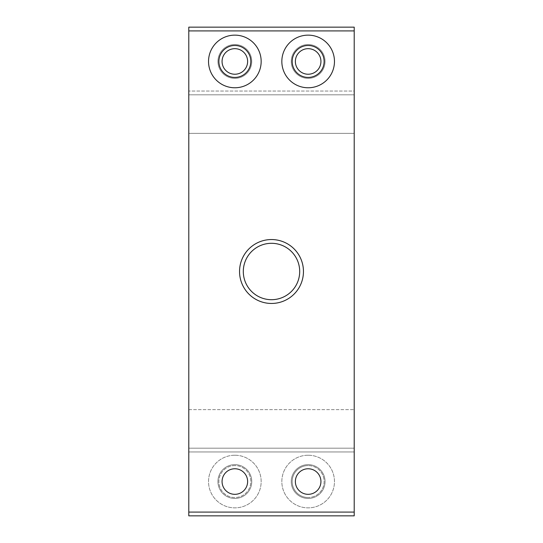 <?xml version="1.0" encoding="UTF-8"?>
<svg xmlns="http://www.w3.org/2000/svg" width="543" height="543" viewBox="0 0 543 543"><rect width="100%" height="100%" fill="white"/><g stroke="black" fill="none" stroke-linecap="round" stroke-linejoin="round"><path stroke-width="0.41" stroke-dasharray="2.71 2.04" d="M251.762 61.454A16.914 16.914 0 0 0 234.847 44.54A16.914 16.914 0 0 0 217.933 61.454A16.914 16.914 0 0 0 234.847 78.368A16.914 16.914 0 0 0 251.762 61.454A16.914 16.914 0 0 0 234.847 44.54A16.914 16.914 0 0 0 217.933 61.454A16.914 16.914 0 0 0 234.847 78.368A16.914 16.914 0 0 0 251.762 61.454M325.067 61.454A16.914 16.914 0 0 0 308.152 44.54A16.914 16.914 0 0 0 291.238 61.454A16.914 16.914 0 0 0 308.152 78.368A16.914 16.914 0 0 0 325.067 61.454A16.914 16.914 0 0 0 308.152 44.54A16.914 16.914 0 0 0 291.238 61.454A16.914 16.914 0 0 0 308.152 78.368A16.914 16.914 0 0 0 325.067 61.454M271.5 243.305A28.195 28.195 0 0 1 299.695 271.5A28.195 28.195 0 0 1 271.5 299.695A28.195 28.195 0 0 1 243.305 271.5A28.195 28.195 0 0 1 271.5 243.305M271.5 303.456A31.956 31.956 0 0 0 303.456 271.5A31.956 31.956 0 0 0 271.5 239.544A31.956 31.956 0 0 1 303.456 271.5A31.956 31.956 0 0 1 271.5 303.456A31.956 31.956 0 0 1 239.544 271.5A31.956 31.956 0 0 1 271.5 239.544A31.956 31.956 0 0 0 239.544 271.5A31.956 31.956 0 0 0 271.5 303.456A31.956 31.956 0 0 0 303.456 271.5A31.956 31.956 0 0 0 271.5 239.544A31.956 31.956 0 0 0 239.544 271.5A31.956 31.956 0 0 0 271.5 303.456M234.847 465.568A15.978 15.978 0 0 0 218.87 481.546A15.978 15.978 0 0 0 234.847 497.524A15.978 15.978 0 0 0 250.825 481.546A15.978 15.978 0 0 0 234.847 465.568A15.978 15.978 0 0 0 218.87 481.546A15.978 15.978 0 0 0 234.847 497.524A15.978 15.978 0 0 0 250.825 481.546A15.978 15.978 0 0 0 234.847 465.568M308.152 497.524A15.978 15.978 0 0 1 292.175 481.546A15.978 15.978 0 0 1 308.152 465.568A15.978 15.978 0 0 0 292.175 481.546A15.978 15.978 0 0 0 308.152 497.524A15.978 15.978 0 0 0 324.13 481.546A15.978 15.978 0 0 0 308.152 465.568A15.978 15.978 0 0 1 324.13 481.546A15.978 15.978 0 0 1 308.152 497.524M234.847 455.231A26.315 26.315 0 0 0 208.532 481.546A26.315 26.315 0 0 0 234.847 507.861A26.315 26.315 0 0 0 261.163 481.546A26.315 26.315 0 0 0 234.847 455.231A26.315 26.315 0 0 0 208.532 481.546A26.315 26.315 0 0 0 234.847 507.861A26.315 26.315 0 0 0 261.163 481.546A26.315 26.315 0 0 0 234.847 455.231M308.152 455.231A26.315 26.315 0 0 0 281.837 481.546A26.315 26.315 0 0 0 308.152 507.861A26.315 26.315 0 0 0 334.468 481.546A26.315 26.315 0 0 0 308.152 455.231A26.315 26.315 0 0 0 281.837 481.546A26.315 26.315 0 0 0 308.152 507.861A26.315 26.315 0 0 0 334.468 481.546A26.315 26.315 0 0 0 308.152 455.231M295.372 61.454A12.781 12.781 0 0 1 308.152 48.673A12.781 12.781 0 0 1 320.933 61.454A12.781 12.781 0 0 1 308.152 74.235A12.781 12.781 0 0 1 295.372 61.454M222.067 61.454A12.781 12.781 0 0 1 234.847 48.673A12.781 12.781 0 0 1 247.628 61.454A12.781 12.781 0 0 1 234.847 74.235A12.781 12.781 0 0 1 222.067 61.454M354.206 512.09L188.794 512.09L188.794 515.85L354.206 515.85L188.794 515.85L188.794 512.09L188.794 515.85L354.206 515.85L354.206 512.09L354.206 515.85L354.206 512.09L188.794 512.09L354.206 512.09L354.206 451.946L188.794 451.946L188.794 133.347L188.794 448.185L354.206 448.185L354.206 451.946L354.206 448.185L188.794 448.185L354.206 448.185L188.794 448.185L188.794 451.946L354.206 451.946L354.206 512.09L354.206 30.91L354.206 94.815L188.794 94.815L354.206 94.815L354.206 448.185L354.206 91.054L188.794 91.054L354.206 91.054L354.206 27.15L188.794 27.15L354.206 27.15L354.206 30.91L188.794 30.91L354.206 30.91L354.206 27.15L188.794 27.15L188.794 94.815L188.794 27.15L188.794 30.91L354.206 30.91M188.794 512.09L188.794 30.91M188.794 133.347L188.794 94.815L188.794 133.347L354.206 133.347L188.794 133.347M251.762 481.546A16.914 16.914 0 0 1 234.847 498.46A16.914 16.914 0 0 1 217.933 481.546A16.914 16.914 0 0 1 234.847 464.632A16.914 16.914 0 0 1 251.762 481.546A16.914 16.914 0 0 1 234.847 498.46A16.914 16.914 0 0 1 217.933 481.546A16.914 16.914 0 0 1 234.847 464.632A16.914 16.914 0 0 1 251.762 481.546M325.067 481.546A16.914 16.914 0 0 1 308.152 498.46A16.914 16.914 0 0 1 291.238 481.546A16.914 16.914 0 0 1 308.152 464.632A16.914 16.914 0 0 1 325.067 481.546A16.914 16.914 0 0 1 308.152 498.46A16.914 16.914 0 0 1 291.238 481.546A16.914 16.914 0 0 1 308.152 464.632A16.914 16.914 0 0 1 325.067 481.546M234.847 77.432A15.978 15.978 0 0 1 218.87 61.454A15.978 15.978 0 0 1 234.847 45.476A15.978 15.978 0 0 1 250.825 61.454A15.978 15.978 0 0 1 234.847 77.432M308.152 77.432A15.978 15.978 0 0 1 292.175 61.454A15.978 15.978 0 0 1 308.152 45.476A15.978 15.978 0 0 1 324.13 61.454A15.978 15.978 0 0 1 308.152 77.432M234.847 87.769A26.315 26.315 0 0 1 208.532 61.454A26.315 26.315 0 0 1 234.847 35.139A26.315 26.315 0 0 1 261.163 61.454A26.315 26.315 0 0 1 234.847 87.769M308.152 87.769A26.315 26.315 0 0 1 281.837 61.454A26.315 26.315 0 0 1 308.152 35.139A26.315 26.315 0 0 1 334.468 61.454A26.315 26.315 0 0 1 308.152 87.769M295.372 481.546A12.781 12.781 0 0 0 308.152 494.327A12.781 12.781 0 0 0 320.933 481.546A12.781 12.781 0 0 0 308.152 468.765A12.781 12.781 0 0 0 295.372 481.546M222.067 481.546A12.781 12.781 0 0 0 234.847 494.327A12.781 12.781 0 0 0 247.628 481.546A12.781 12.781 0 0 0 234.847 468.765A12.781 12.781 0 0 0 222.067 481.546M188.794 94.815L354.206 94.815L188.794 94.815M188.794 409.653L354.206 409.653L188.794 409.653"/><path stroke-width="0.81" d="M295.372 61.454A12.781 12.781 0 0 1 308.152 48.673A12.781 12.781 0 0 1 320.933 61.454A12.781 12.781 0 0 1 308.152 74.235A12.781 12.781 0 0 1 295.372 61.454M222.067 61.454A12.781 12.781 0 0 1 234.847 48.673A12.781 12.781 0 0 1 247.628 61.454A12.781 12.781 0 0 1 234.847 74.235A12.781 12.781 0 0 1 222.067 61.454M271.5 299.695A28.195 28.195 0 0 0 299.695 271.5A28.195 28.195 0 0 0 271.5 243.305A28.195 28.195 0 0 0 243.305 271.5A28.195 28.195 0 0 0 271.5 299.695M271.5 239.544A31.956 31.956 0 0 1 303.456 271.5A31.956 31.956 0 0 1 271.5 303.456A31.956 31.956 0 0 1 239.544 271.5A31.956 31.956 0 0 1 271.5 239.544M234.847 77.432A15.978 15.978 0 0 1 218.87 61.454A15.978 15.978 0 0 1 234.847 45.476A15.978 15.978 0 0 1 250.825 61.454A15.978 15.978 0 0 1 234.847 77.432M308.152 45.476A15.978 15.978 0 0 0 292.175 61.454A15.978 15.978 0 0 0 308.152 77.432A15.978 15.978 0 0 0 324.13 61.454A15.978 15.978 0 0 0 308.152 45.476M234.847 87.769A26.315 26.315 0 0 1 208.532 61.454A26.315 26.315 0 0 1 234.847 35.139A26.315 26.315 0 0 1 261.163 61.454A26.315 26.315 0 0 1 234.847 87.769M308.152 87.769A26.315 26.315 0 0 1 281.837 61.454A26.315 26.315 0 0 1 308.152 35.139A26.315 26.315 0 0 1 334.468 61.454A26.315 26.315 0 0 1 308.152 87.769M295.372 481.546A12.781 12.781 0 0 0 308.152 494.327A12.781 12.781 0 0 0 320.933 481.546A12.781 12.781 0 0 0 308.152 468.765A12.781 12.781 0 0 0 295.372 481.546M222.067 481.546A12.781 12.781 0 0 0 234.847 494.327A12.781 12.781 0 0 0 247.628 481.546A12.781 12.781 0 0 0 234.847 468.765A12.781 12.781 0 0 0 222.067 481.546M188.794 30.91L188.794 27.15L354.206 27.15L354.206 30.91L188.794 30.91L188.794 512.09L354.206 512.09L354.206 515.85L188.794 515.85L188.794 512.09M354.206 30.91L354.206 512.09"/></g></svg>
